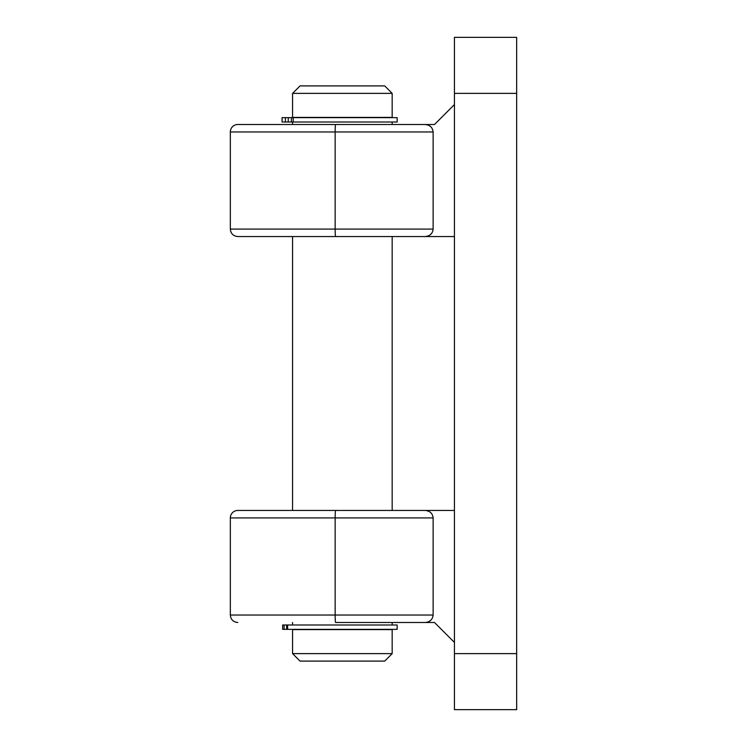 <?xml version="1.0" encoding="UTF-8"?>
<svg xmlns="http://www.w3.org/2000/svg" width="747" height="747" viewBox="0 0 747 747"><rect width="100%" height="100%" fill="white"/><g stroke="black" fill="none" stroke-linecap="round" stroke-linejoin="round"><path stroke-width="1.12" d="M292.572 93.375L300.042 85.905L384.705 85.905L392.175 93.375L292.572 93.375L292.572 117.4L392.175 117.4L392.175 93.375M392.175 653.625L384.705 661.095L300.042 661.095L292.572 653.625L392.175 653.625L392.175 629.6L292.572 629.6L292.572 653.625M454.428 236.547L335.636 236.547A7.47 0.486 90 0 1 335.151 229.077L433.129 229.077L433.129 131.967L335.151 131.967L335.151 229.077L230.328 229.077L230.328 131.967A7.47 7.47 0 0 1 237.798 124.497L434.502 124.497L392.175 124.497L392.175 122.013M335.636 622.503L434.502 622.503L335.636 622.503A7.47 0.486 90 0 1 335.151 615.033L433.129 615.033L433.129 517.923L335.151 517.923L335.151 615.033L230.328 615.033L230.328 517.923A7.47 7.47 0 0 1 237.798 510.453L454.428 510.453M292.572 122.013L292.572 124.497L335.636 124.497A7.47 0.486 -90 0 0 335.151 131.967L230.328 131.967M292.572 236.547L292.572 510.453L427.573 510.453M516.672 93.375L454.428 93.375L454.428 37.35L516.672 37.35L516.672 709.65L454.428 709.65L454.428 653.625L516.672 653.625M454.428 93.375L454.428 653.625M335.636 236.547L237.798 236.547C233.26 236.108 230.767 233.615 230.328 229.077M392.175 510.453L392.175 236.547L427.573 236.547M434.502 622.503L454.428 642.42M425.127 510.453C429.955 510.929 432.625 513.413 433.129 517.923M433.129 615.033C432.625 619.534 429.955 622.027 425.127 622.503M434.502 124.497L454.428 104.58M425.127 124.497C429.955 124.973 432.625 127.466 433.129 131.967M433.129 229.077C432.625 233.587 429.955 236.071 425.127 236.547M332.275 117.652L397.152 117.652L397.152 122.013L291.405 122.013L291.405 117.652L332.275 117.652M288.249 117.652L288.249 122.013L282.095 122.013L282.095 117.652L291.405 117.652M288.249 122.013L291.405 122.013M286.633 629.347L286.633 624.987L397.152 624.987L397.152 629.347L282.637 629.347L282.637 624.987L284.093 624.987L284.093 629.347M286.633 624.987L284.093 624.987M335.636 510.453A7.47 0.486 -90 0 0 335.151 517.923L230.328 517.923M285.41 122.013L285.41 117.652M293.179 117.652L293.179 122.013M292.572 622.503L292.572 624.987M392.175 622.503L392.175 624.987M230.328 615.033C230.767 619.571 233.26 622.055 237.798 622.503M287.595 629.347L287.595 624.987"/></g></svg>
